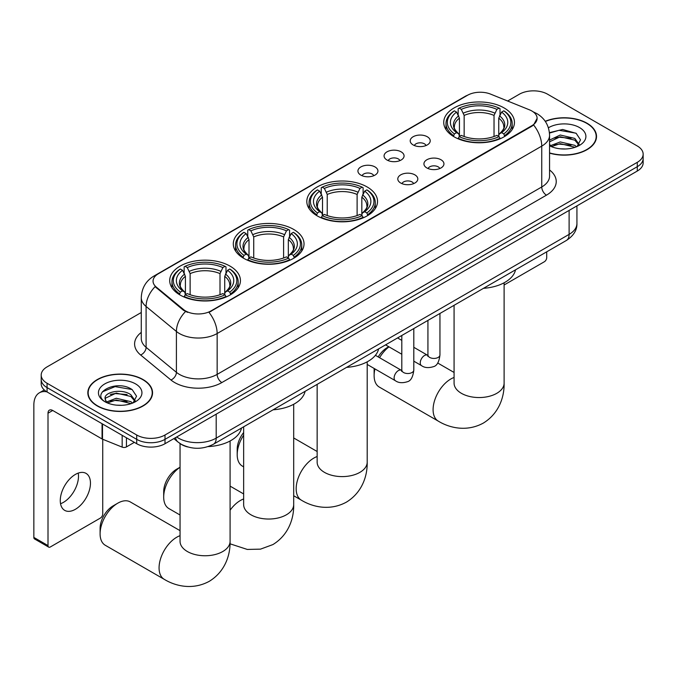 <?xml version="1.0" encoding="UTF-8"?>
<svg xmlns="http://www.w3.org/2000/svg" width="677" height="677" viewBox="0 0 677 677"><rect width="100%" height="100%" fill="white"/><g stroke="black" fill="none" stroke-linecap="round" stroke-linejoin="round"><path stroke-width="1.02" d="M367.179 186.979A35.365 20.42 0 0 0 328.641 182.553A35.365 20.42 0 0 0 306.808 201.416A35.365 20.42 0 0 0 317.166 215.853A35.365 20.42 0 0 0 355.704 220.279A35.365 20.42 0 0 0 377.538 201.416A35.365 20.42 0 0 0 367.179 186.979M293.674 229.418A35.365 20.42 0 0 0 255.136 224.992A35.365 20.42 0 0 0 233.303 243.855A35.365 20.42 0 0 0 243.661 258.292A35.365 20.42 0 0 0 282.199 262.718A35.365 20.42 0 0 0 304.032 243.855A35.365 20.42 0 0 0 293.674 229.418M230.07 266.137A35.365 20.42 0 0 0 191.532 261.711A35.365 20.42 0 0 0 169.707 280.574A35.365 20.42 0 0 0 180.065 295.011A35.365 20.42 0 0 0 218.603 299.437A35.365 20.42 0 0 0 240.428 280.574A35.365 20.42 0 0 0 230.07 266.137M504.094 107.931A35.365 20.42 0 0 0 465.556 103.505A35.365 20.42 0 0 0 443.731 122.368A35.365 20.42 0 0 0 454.089 136.805A35.365 20.42 0 0 0 492.628 141.231A35.365 20.42 0 0 0 514.452 122.368A35.365 20.42 0 0 0 504.094 107.931M413.131 144.92A10.011 5.78 180 0 1 411.151 143.287A10.011 5.78 180 0 1 414.459 136.102A10.011 5.78 180 0 1 427.289 136.746A10.011 5.78 180 0 1 429.277 143.287A10.011 5.78 180 0 1 413.131 144.92M426.07 145.521A6.008 3.47 0 0 0 424.454 143.829A6.008 3.47 0 0 0 418.538 142.957A6.008 3.47 0 0 0 414.349 145.521M386.999 160.009A10.011 5.78 180 0 1 385.01 158.376A10.011 5.78 180 0 1 388.327 151.199A10.011 5.78 180 0 1 401.148 151.843A10.011 5.78 180 0 1 403.137 158.376A10.011 5.78 180 0 1 386.999 160.009M399.929 160.61A6.008 3.47 0 0 0 398.321 158.926A6.008 3.47 0 0 0 392.406 158.046A6.008 3.47 0 0 0 388.217 160.61M360.858 175.106A10.011 5.78 180 0 1 358.869 173.464A10.011 5.78 180 0 1 362.187 166.288A10.011 5.78 180 0 1 375.007 166.931A10.011 5.78 180 0 1 376.996 173.464A10.011 5.78 180 0 1 360.858 175.106M373.789 175.698A6.008 3.47 0 0 0 372.181 174.014A6.008 3.47 0 0 0 366.265 173.134A6.008 3.47 0 0 0 362.077 175.698M426.865 167.938A10.011 5.78 180 0 1 424.877 166.305A10.011 5.78 180 0 1 428.194 159.12A10.011 5.78 180 0 1 441.015 159.764A10.011 5.78 180 0 1 443.003 166.305A10.011 5.78 180 0 1 426.865 167.938M439.796 168.539A6.008 3.47 0 0 0 438.188 166.847A6.008 3.47 0 0 0 432.273 165.967A6.008 3.47 0 0 0 428.084 168.539M400.725 183.027A10.011 5.78 180 0 1 398.736 181.394A10.011 5.78 180 0 1 402.053 174.209A10.011 5.78 180 0 1 414.883 174.861A10.011 5.78 180 0 1 416.863 181.394A10.011 5.78 180 0 1 400.725 183.027M413.664 183.628A6.008 3.47 0 0 0 412.048 181.944A6.008 3.47 0 0 0 406.132 181.064A6.008 3.47 0 0 0 401.943 183.628M529.431 109.818A18.017 10.4 180 0 1 531.843 110.977A18.017 10.4 180 0 1 537.115 118.34A18.017 10.4 180 0 1 531.843 125.694L211.012 310.921A18.017 10.4 180 0 1 183.518 309.533L156.311 287.099A18.017 10.4 180 0 1 153.053 281.133A18.017 10.4 180 0 1 158.333 273.779L467.511 95.279A18.017 10.4 180 0 1 490.58 94.111L529.431 109.818M187.546 446.913A20.014 11.56 180 0 1 179.464 443.122M549.563 153.129A32.361 18.685 0 0 0 596.522 136.449A32.361 18.685 0 0 0 587.044 123.239A32.361 18.685 0 0 0 545.23 121.293M143.075 379.56A32.361 18.685 0 0 0 107.804 375.515A32.361 18.685 0 0 0 87.832 392.77A32.361 18.685 0 0 0 97.31 405.98A32.361 18.685 0 0 0 132.574 410.034A32.361 18.685 0 0 0 152.553 392.77A32.361 18.685 0 0 0 143.075 379.56M88.162 394.454A32.361 18.685 0 0 0 88.052 394.953M537.115 118.34L533.586 124.957L531.843 126.227L208.981 312.368A23.357 13.481 60 0 1 217.148 333.524A26.691 15.41 180 0 1 179.405 333.524A26.691 15.41 180 0 1 176.409 331.468L146.097 306.478A26.691 15.41 180 0 1 141.273 297.635L141.273 338.5A26.691 15.41 0 0 0 146.097 347.335L176.409 372.333A26.691 15.41 0 0 0 179.405 374.389A26.691 15.41 0 0 0 217.148 374.389L541.744 186.979A26.691 15.41 0 0 0 549.563 176.088L549.563 135.222A26.691 15.41 180 0 1 541.744 146.122A23.357 13.481 -120 0 0 533.586 124.957M141.273 312.503L47.06 366.892A20.014 11.56 0 0 0 41.195 375.066L41.195 383.783A20.014 11.56 0 0 0 47.06 391.958L136.703 443.714L136.703 439.356A20.014 11.56 0 0 0 165.01 439.356L637.285 166.686A20.014 11.56 0 0 0 643.15 158.511A20.014 11.56 0 0 1 637.285 166.686L165.01 439.356A20.014 11.56 0 0 1 136.703 439.356L47.06 387.599L136.703 439.356L136.703 434.998A20.014 11.56 0 0 0 165.01 434.998L637.285 162.328A20.014 11.56 0 0 0 643.15 154.153A20.014 11.56 0 0 0 637.285 145.987L547.642 94.23A20.014 11.56 0 0 0 519.335 94.23L507.615 101M41.195 379.425A20.014 11.56 0 0 0 47.06 387.599A20.014 11.56 0 0 1 41.195 379.425M187.563 312.368L183.518 310.32L155.101 286.659A23.357 15.622 129.5 0 0 146.097 306.478L146.097 347.335A6.668 4.46 -50.5 0 1 140.63 354.993A33.359 19.261 180 0 1 141.273 332.39M41.195 375.066A20.014 11.56 0 0 0 47.06 383.241L136.703 434.998M152.333 394.953A32.361 18.685 0 0 0 152.215 394.454M596.302 138.633A32.361 18.685 0 0 0 596.183 138.133M136.703 443.714A20.014 11.56 0 0 0 165.01 443.714L637.285 171.044A20.014 11.56 0 0 0 643.15 162.869L643.15 154.153M549.563 152.909A32.031 18.491 0 0 0 596.183 136.449A32.031 18.491 0 0 0 586.807 123.375A32.031 18.491 0 0 0 545.357 121.479M560.539 148.838L565.574 148.982M550.545 145.64L560.251 141.942L574.824 145.343L576.584 146.757M551.442 146.579L560.251 143.668L575.137 147.29M549.563 144.091A15.08 8.708 0 0 0 551.569 146.689M549.563 140.08L560.251 135.019L574.824 138.43L579.148 144.413M549.563 141.806L560.251 136.746L574.824 140.156L578.81 144.861M549.563 145.767A21.749 12.558 0 0 0 579.537 145.327A21.749 12.558 0 0 0 579.537 127.572A21.749 12.558 0 0 0 548.404 127.792M577.1 146.545L580.511 139.851L576.195 133.361L562.638 129.468L549.428 132.658M550.697 146.317L549.563 145.115M549.47 133.073L559.067 130.297L575.899 133.166M554.277 138.091L559.067 137.219L571.083 138.252M554.277 145.005L559.067 144.133L571.083 145.166M504.111 284.983L544.342 261.754A3.334 1.929 120 0 0 546.703 257.666L546.703 251.827M97.547 405.845A32.031 18.491 0 0 0 132.447 409.856A32.031 18.491 0 0 0 152.215 392.77A32.031 18.491 0 0 0 142.839 379.695A32.031 18.491 0 0 0 107.931 375.693A32.031 18.491 0 0 0 88.162 392.77A32.031 18.491 0 0 0 97.547 405.845M116.571 405.159L121.606 405.303M106.577 401.96L116.283 398.262L130.856 401.664L132.616 403.077M107.474 402.9L116.283 399.989L131.169 403.61M106.729 402.637L105.172 398.981A15.08 8.708 0 0 0 107.601 403.018M135.18 400.733L130.856 394.75C121.801 387.997 103.175 392.161 105.172 398.981L105.113 398.321M105.206 399.193L105.62 398.076L116.283 393.075L130.856 396.477L134.841 401.182M133.132 402.866L136.542 396.18L132.227 389.681C116.969 378.714 89.846 393.168 105.51 402.028L106.281 402.502M135.569 383.893A21.749 12.558 0 0 0 104.808 383.893A21.749 12.558 0 0 0 104.808 401.656A21.749 12.558 0 0 0 135.569 401.656A21.749 12.558 0 0 0 135.569 383.893M102.329 391.865L115.098 386.618L131.93 389.487M110.309 394.412L115.098 393.54L127.115 394.573M110.309 401.326L115.098 400.462L127.115 401.486M374.956 368.923A25.024 14.445 120 0 0 374.119 375.617L374.119 370.167A18.347 10.595 -60 0 1 374.195 368.483M378.189 356.923A18.347 10.595 -60 0 1 387.092 347.699L388.776 346.726L387.092 347.699M388.996 346.852A25.024 14.445 120 0 0 379.569 357.718M374.119 375.617A25.024 14.445 120 0 0 379.298 387.066L438.273 421.119A25.024 14.445 -60 0 1 434.439 401.072A25.024 14.445 -60 0 1 450.78 379.018A25.024 14.445 -60 0 1 454.072 377.478M453.446 136.424L454.402 133.902A31.76 18.338 0 0 1 454.402 110.833L456.586 112.094A28.688 16.561 0 0 0 456.586 132.641L458.735 133.868L459.438 136.441M459.438 135.392L459.438 118.136L456.586 112.094M458.168 114.828L458.168 108.65L459.116 108.108A31.76 18.338 0 0 1 499.067 108.108L496.884 109.369A28.688 16.561 0 0 0 461.299 109.369L464.151 115.42L464.151 136.509M494.032 136.509L494.032 115.42L496.884 109.369M483.505 288.317A36.702 21.19 0 0 0 515.527 269.827M458.168 138.26A33.097 19.108 0 0 0 500.015 138.26L499.067 136.627A31.76 18.338 0 0 1 459.116 136.627L458.168 138.827M500.015 138.827L500.015 138.26M454.402 110.833L453.446 111.375A33.097 19.108 0 0 0 445.999 123.459A33.097 19.108 0 0 0 453.446 135.535M499.067 108.108L500.015 108.65L500.015 114.828M459.116 136.627L461.299 135.366A28.688 16.561 0 0 0 496.884 135.366L499.067 136.627M456.586 132.641L454.402 133.902M461.299 109.369L459.116 108.108M458.735 115.809A25.667 14.818 0 0 0 458.735 133.868L458.862 133.944C455.215 130.416 453.725 128.029 454.402 126.768A24.685 14.251 0 0 1 459.438 118.136M504.729 135.535A33.097 19.108 0 0 0 512.184 123.459A33.097 19.108 0 0 0 504.729 111.375L503.781 110.833A31.76 18.338 0 0 1 503.781 133.902L504.729 136.424M503.781 133.902L501.598 132.641A28.688 16.561 0 0 0 501.598 112.094L503.781 110.833M501.598 112.094L498.746 118.136L498.746 135.392L499.44 133.868L501.598 132.641M498.746 118.136A24.685 14.251 0 0 1 503.781 126.768C504.45 128.029 502.969 130.424 499.321 133.944L499.44 133.868A25.667 14.818 0 0 0 499.44 115.809M498.746 136.441L498.746 135.392M243.644 435.167A25.024 14.445 120 0 0 237.195 454.665L237.195 449.215A18.347 10.595 -60 0 1 243.644 432.544M237.195 454.665A25.024 14.445 120 0 0 242.383 466.114L243.644 466.851M316.531 215.472L317.479 212.95A31.76 18.338 0 0 1 317.479 189.882L319.662 191.142A28.688 16.561 0 0 0 319.662 211.689L321.82 212.916L322.514 215.489M322.514 214.44L322.514 197.185L319.662 191.142M321.253 193.876L321.253 187.698L322.201 187.157A31.76 18.338 0 0 1 362.144 187.157L359.961 188.418A28.688 16.561 0 0 0 324.385 188.418L327.236 194.468L327.236 215.557M357.109 215.557L357.109 194.468L359.961 188.418M346.582 367.366A36.702 21.19 0 0 0 378.604 348.875M321.253 217.309A33.097 19.108 0 0 0 363.1 217.309L362.144 215.675A31.76 18.338 0 0 1 322.201 215.675L321.253 217.876M363.1 217.876L363.1 217.309M317.479 189.882L316.531 190.423A33.097 19.108 0 0 0 309.076 202.508A33.097 19.108 0 0 0 316.531 214.584M362.144 187.157L363.1 187.698L363.1 193.876M322.201 215.675L324.385 214.414A28.688 16.561 0 0 0 359.961 214.414L362.144 215.675M319.662 211.689L317.479 212.95M324.385 188.418L322.201 187.157M321.82 194.858A25.667 14.818 0 0 0 321.82 212.916L321.939 212.993C318.3 209.464 316.811 207.077 317.488 205.816A24.685 14.251 0 0 1 322.514 197.185M367.814 214.584A33.097 19.108 0 0 0 375.27 202.508A33.097 19.108 0 0 0 367.814 190.423L366.866 189.882A31.76 18.338 0 0 1 366.866 212.95L367.814 215.472M366.866 212.95L364.683 211.689A28.688 16.561 0 0 0 364.683 191.142L366.866 189.882M364.683 191.142L361.831 197.185L361.831 214.44L362.525 212.916L364.683 211.689M361.831 197.185A24.685 14.251 0 0 1 366.858 205.816C367.535 207.077 366.045 209.472 362.407 212.993L362.525 212.916A25.667 14.818 0 0 0 362.525 194.858M361.831 215.489L361.831 214.44M180.048 467.291A25.024 14.445 120 0 0 163.69 497.104L163.69 491.654A18.347 10.595 -60 0 1 176.663 469.186L180.048 467.232L176.663 469.186M163.69 497.104A25.024 14.445 120 0 0 168.869 508.554L180.048 515.011M243.026 257.912L243.974 255.39A31.76 18.338 0 0 1 243.974 232.321L246.157 233.582A28.688 16.561 0 0 0 246.157 254.129L248.315 255.356L249.009 257.929M249.009 256.879L249.009 239.624L246.157 233.582M247.74 236.315L247.74 230.138L248.696 229.596A31.76 18.338 0 0 1 288.639 229.596L286.456 230.857A28.688 16.561 0 0 0 250.879 230.857L253.731 236.908L253.731 257.996M283.604 257.996L283.604 236.908L286.456 230.857M273.076 409.805A36.702 21.19 0 0 0 305.099 391.314M247.74 259.748A33.097 19.108 0 0 0 289.587 259.748L288.639 258.115A31.76 18.338 0 0 1 248.696 258.115L247.74 260.315M289.587 260.315L289.587 259.748M243.974 232.321L243.026 232.863A33.097 19.108 0 0 0 235.571 244.947A33.097 19.108 0 0 0 243.026 257.023M288.639 229.596L289.587 230.138L289.587 236.315M248.696 258.115L250.879 256.854A28.688 16.561 0 0 0 286.456 256.854L288.639 258.115M246.157 254.129L243.974 255.39M250.879 230.857L248.696 229.596M248.315 237.297A25.667 14.818 0 0 0 248.315 255.356L248.434 255.432C244.786 251.903 243.305 249.517 243.982 248.256A24.685 14.251 0 0 1 249.009 239.624M294.309 257.023A33.097 19.108 0 0 0 301.764 244.947A33.097 19.108 0 0 0 294.309 232.863L293.361 232.321A31.76 18.338 0 0 1 293.361 255.39L294.309 257.912M293.361 255.39L291.178 254.129A28.688 16.561 0 0 0 291.178 233.582L293.361 232.321M291.178 233.582L288.326 239.624L288.326 256.879L289.02 255.356L291.178 254.129M288.326 239.624A24.685 14.251 0 0 1 293.353 248.256C294.03 249.517 292.54 251.912 288.901 255.432L289.02 255.356A25.667 14.818 0 0 0 289.02 237.297M288.326 257.929L288.326 256.879M100.094 533.823L100.094 528.373A18.347 10.595 -60 0 1 113.067 505.905L117.781 503.18A25.024 14.445 120 0 0 100.094 533.823A25.024 14.445 120 0 0 105.273 545.273L164.249 579.326A25.024 14.445 -60 0 1 160.415 559.278A25.024 14.445 -60 0 1 176.756 537.225A25.024 14.445 -60 0 1 180.048 535.685M179.43 294.63L180.378 292.109A31.76 18.338 0 0 1 180.378 269.04L182.562 270.301A28.688 16.561 0 0 0 182.562 290.848L184.711 292.075L185.413 294.647M185.413 293.598L185.413 276.343L182.562 270.301M184.144 273.034L184.144 266.856L185.092 266.315A31.76 18.338 0 0 1 225.043 266.315L222.86 267.576A28.688 16.561 0 0 0 187.275 267.576L190.127 273.626L190.127 294.715M220.008 294.715L220.008 273.626L222.86 267.576M208.101 446.6A36.702 21.19 0 0 0 241.503 428.033M184.144 296.467A33.097 19.108 0 0 0 225.991 296.467L225.043 294.833A31.76 18.338 0 0 1 185.092 294.833L184.144 297.034M225.991 297.034L225.991 296.467M180.378 269.04L179.43 269.581A33.097 19.108 0 0 0 171.975 281.666A33.097 19.108 0 0 0 179.43 293.742M225.043 266.315L225.991 266.856L225.991 273.034M185.092 294.833L187.275 293.573A28.688 16.561 0 0 0 222.86 293.573L225.043 294.833M182.562 290.848L180.378 292.109M187.275 267.576L185.092 266.315M184.711 274.016A25.667 14.818 0 0 0 184.711 292.075L184.838 292.151C181.191 288.622 179.701 286.227 180.378 284.966A24.685 14.251 0 0 1 185.413 276.343M230.713 293.742A33.097 19.108 0 0 0 238.16 281.666A33.097 19.108 0 0 0 230.713 269.581L229.757 269.04A31.76 18.338 0 0 1 229.757 292.109L230.713 294.63M229.757 292.109L227.574 290.848A28.688 16.561 0 0 0 227.574 270.301L229.757 269.04M227.574 270.301L224.722 276.343L224.722 293.598L225.424 292.075L227.574 290.848M224.722 276.343A24.685 14.251 0 0 1 229.757 284.966C230.425 286.236 228.944 288.63 225.297 292.151L225.424 292.075A25.667 14.818 0 0 0 225.424 274.016M224.722 294.647L224.722 293.598M180.048 530.658L130.297 501.936A25.024 14.445 120 0 0 117.781 503.18L113.067 505.905M78.219 473.105A21.351 12.33 -60 0 1 63.393 502.393A21.351 12.33 -60 0 1 60.541 503.722M75.367 509.307A21.351 12.33 120 0 0 89.313 490.486A21.351 12.33 120 0 0 86.047 473.384A21.351 12.33 120 0 0 75.367 474.442A21.351 12.33 120 0 0 61.421 493.254A21.351 12.33 120 0 0 64.696 510.365A21.351 12.33 120 0 0 75.367 509.307M126.438 437.782L126.438 446.913L134.342 442.352M46.831 391.822A26.691 15.41 -120 0 0 39.376 392.812A26.691 15.41 -120 0 0 33.85 405.032L33.85 537.42L48.008 545.586L48.008 413.207A6.668 3.85 60 0 1 49.387 410.152A6.668 3.85 60 0 1 52.721 410.482L102.058 438.958L102.058 423.709M48.008 545.586A3.334 1.929 120 0 0 48.693 547.118L34.544 538.943A3.334 1.929 -60 0 1 33.85 537.42M48.693 547.118A3.334 1.929 120 0 0 50.36 546.948L100.374 518.074A3.334 1.929 120 0 0 102.735 513.987L102.735 439.271M126.438 446.913A3.334 1.929 180 0 1 122.165 447.125L102.498 439.178A3.334 1.929 180 0 1 102.058 438.958M156.311 287.099L156.311 287.886M183.518 309.533L183.518 310.32M211.012 310.921L211.012 311.454M531.843 125.694L531.843 126.227M221.861 382.556A6.668 3.85 60 0 1 217.148 374.389L217.148 333.524L541.744 146.122L541.744 186.979A6.668 3.85 60 0 0 546.466 195.154L221.861 382.556A33.359 19.261 180 0 1 174.683 382.556A33.359 19.261 180 0 1 170.942 379.983L140.63 354.993M549.563 135.222C549.115 125.626 544.892 118.433 536.912 113.634L533.544 111.993A23.357 10.934 112 0 0 533.222 111.883M156.345 275.141A23.357 13.481 -120 0 0 153.924 276.055C145.944 280.845 141.721 288.038 141.273 297.635M153.924 276.055L465.548 96.134A23.357 13.481 60 0 1 467.316 95.389M185.506 311.555A23.357 15.622 129.5 0 0 176.409 331.468L176.409 372.333A6.668 4.46 -50.5 0 1 170.942 379.983M549.563 169.978A33.359 19.261 180 0 1 546.466 195.154M165.01 434.998L165.01 443.714M637.285 162.328L637.285 171.044M47.06 383.241L47.06 391.958M176.663 436.987A26.691 15.41 0 0 0 178.457 438.129A26.691 15.41 0 0 0 216.2 438.129L569.112 234.377A26.691 15.41 0 0 0 576.931 223.478C577.126 230.104 573.597 235.774 566.344 240.487L213.441 444.239A13.345 7.701 60 0 0 216.2 438.129L216.2 414.155M569.112 210.403L569.112 234.377A13.345 7.701 60 0 1 566.344 240.487M175.58 437.604A13.345 8.928 129.5 0 0 177.907 441.946L173.854 438.603M504.111 282.783L504.111 383.106A25.024 14.445 180 0 1 496.783 393.32A25.024 14.445 180 0 1 461.401 393.32A25.024 14.445 180 0 1 454.072 383.106L454.132 384.087M494.032 115.42A24.685 14.251 0 0 0 464.151 115.42M494.726 113.084A25.667 14.818 0 0 0 463.457 113.084M367.196 361.831L367.196 462.154A25.024 14.445 180 0 1 359.868 472.368A25.024 14.445 180 0 1 324.478 472.368A25.024 14.445 180 0 1 317.149 462.154L317.208 463.136M367.196 462.154C367.535 474.721 362.864 492.069 346.396 502.148C329.428 511.372 312.072 506.743 301.358 500.168A25.024 14.445 -60 0 1 297.516 480.12A25.024 14.445 -60 0 1 313.866 458.067A25.024 14.445 -60 0 1 317.149 456.526M357.109 194.468A24.685 14.251 0 0 0 327.236 194.468M357.811 192.133A25.667 14.818 0 0 0 326.542 192.133M293.691 404.271L293.691 504.593A25.024 14.445 180 0 1 286.363 514.808A25.024 14.445 180 0 1 250.972 514.808A25.024 14.445 180 0 1 243.644 504.593L243.703 505.575M230.087 510.23A25.024 14.445 -60 0 1 240.36 500.506A25.024 14.445 -60 0 1 243.644 498.966M283.604 236.908A24.685 14.251 0 0 0 253.731 236.908M284.298 234.572A25.667 14.818 0 0 0 253.029 234.572M230.087 440.989L230.087 541.312A25.024 14.445 180 0 1 222.758 551.527A25.024 14.445 180 0 1 187.377 551.527A25.024 14.445 180 0 1 180.048 541.312L180.107 542.294M220.008 273.626A24.685 14.251 0 0 0 190.127 273.626M220.702 271.291A25.667 14.818 0 0 0 189.433 271.291M439.948 313.468L439.948 354.968A6.008 3.47 180 0 1 437.909 357.566A6.008 3.47 180 0 1 429.692 357.422A6.008 3.47 180 0 1 427.932 354.968L427.746 356.263L428.279 355.823M439.948 354.968C439.119 361.941 436.961 365.834 433.466 366.655C428.507 368.186 424.521 367.839 421.5 365.614A6.008 3.47 -60 0 1 420.578 360.807A6.008 3.47 -60 0 1 424.504 355.51A6.008 3.47 -60 0 1 424.767 355.366A6.008 3.47 -60 0 1 427.509 355.213L427.915 355.433M413.808 328.557L413.808 370.057A6.008 3.47 180 0 1 411.777 372.655A6.008 3.47 180 0 1 403.56 372.511A6.008 3.47 180 0 1 401.799 370.057L401.605 371.351L402.138 370.911M413.808 370.057C412.987 377.03 410.821 380.923 407.326 381.743C402.366 383.275 398.381 382.928 395.36 380.702A6.008 3.47 -60 0 1 394.446 375.896A6.008 3.47 -60 0 1 398.364 370.598A6.008 3.47 -60 0 1 398.635 370.454A6.008 3.47 -60 0 1 401.368 370.302L401.783 370.522M48.008 413.207L52.721 410.482M102.498 423.963L102.498 439.178M122.165 447.125L122.165 435.319M465.548 96.134L469.83 94.145M213.441 444.239C202.702 449.63 191.963 449.63 181.224 444.239L177.907 441.946M576.931 223.478L576.931 205.893M596.183 139.124L596.183 136.449M152.215 395.453L152.215 392.77M88.162 395.453L88.162 392.77M504.111 383.106C504.45 395.673 499.778 413.021 483.31 423.1C466.343 432.324 448.986 427.695 438.273 421.119M445.999 129.561L445.999 123.459M512.184 129.561L512.184 123.459M454.072 372.46L437.689 362.999M454.072 305.31L454.072 383.106M301.358 500.168L293.691 495.742M309.076 208.609L309.076 202.508M375.27 208.609L375.27 202.508M317.149 451.508L293.691 437.96M317.149 384.358L317.149 462.154M293.691 504.593C294.03 517.16 289.358 534.508 272.882 544.587L260.501 549.14L247.283 549.436L230.036 543.809M235.571 251.049L235.571 244.947M301.764 251.049L301.764 244.947M243.644 493.939L230.087 486.12M243.644 426.798L243.644 504.593M230.087 541.312C230.425 553.879 225.754 571.227 209.286 581.306C192.327 590.53 174.962 585.901 164.249 579.326M171.975 287.767L171.975 281.666M238.16 287.767L238.16 281.666M180.048 443.562L180.048 541.312M421.5 365.614L413.808 361.171M401.799 354.24L385.56 344.864M427.932 320.399L427.932 354.968M427.509 355.213L413.808 347.301M401.799 340.37L397.568 337.933M395.36 380.702L367.196 364.446M401.799 335.487L401.799 370.057M401.368 370.302L375.405 355.315M39.376 392.812L44.301 389.969"/></g></svg>
